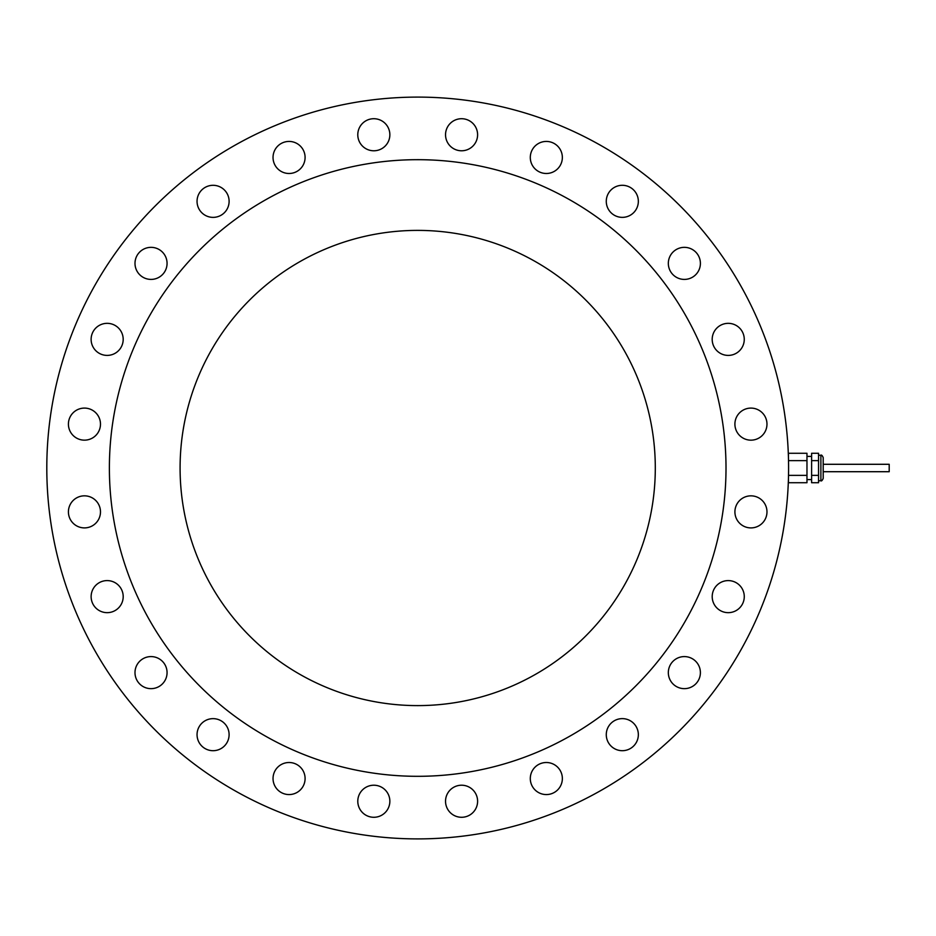 <?xml version="1.0" encoding="UTF-8"?>
<svg xmlns="http://www.w3.org/2000/svg" width="936" height="936" viewBox="0 0 936 936"><rect width="100%" height="100%" fill="white"/><g stroke="black" fill="none" stroke-linecap="round" stroke-linejoin="round"><path stroke-width="1.4" d="M823.2 471.709L889.2 471.709L889.2 464.291L823.2 464.291M806.972 456.405L811.606 456.405M811.606 479.595L806.972 479.595M818.555 455.247L820.884 455.247L820.884 480.753L818.555 480.753M820.884 480.753C821.422 481.35 822.194 480.577 823.2 478.436L823.2 457.564C822.194 455.422 821.422 454.65 820.884 455.247M811.606 460.641L811.606 482.719L818.555 482.719L818.555 453.281L811.606 453.281L811.606 460.641L818.555 460.641M811.606 475.359L818.555 475.359M788.522 475.359L806.972 475.359L806.972 482.719L788.428 482.719L788.428 479.115M788.428 456.885L788.428 453.281L806.972 453.281L806.972 475.359M788.522 460.641L806.972 460.641M750.941 440.166A16.041 16.041 0 0 1 737.053 416.11A16.041 16.041 0 0 1 764.829 416.11A16.041 16.041 0 0 1 750.941 440.166M180.086 468A237.604 237.604 0 0 1 536.504 262.232A237.604 237.604 0 0 1 536.504 673.768A237.604 237.604 0 0 1 180.086 468M726.008 468A308.307 308.307 0 0 1 263.542 735.006A308.307 308.307 0 0 1 263.542 200.994A308.307 308.307 0 0 1 726.008 468M746.799 527.366A16.041 16.041 0 0 1 739.604 500.538A16.041 16.041 0 0 1 766.432 507.721A16.041 16.041 0 0 1 746.799 527.366M720.217 610.518A16.041 16.041 0 0 1 720.217 582.742A16.041 16.041 0 0 1 744.272 596.63A16.041 16.041 0 0 1 720.217 610.518M673.019 683.959A16.041 16.041 0 0 1 680.215 657.13A16.041 16.041 0 0 1 699.847 676.775A16.041 16.041 0 0 1 673.019 683.959A16.041 16.041 0 0 1 673.019 661.284M608.423 742.681A16.041 16.041 0 0 1 622.311 718.626A16.041 16.041 0 0 1 636.199 742.681A16.041 16.041 0 0 1 608.423 742.681M530.841 782.683A16.041 16.041 0 0 1 550.473 763.051A16.041 16.041 0 0 1 557.669 789.879A16.041 16.041 0 0 1 530.841 782.683A16.041 16.041 0 0 1 542.178 763.051M445.536 801.251A16.041 16.041 0 0 1 469.591 787.363A16.041 16.041 0 0 1 469.591 815.139A16.041 16.041 0 0 1 445.536 801.251M358.336 797.098A16.041 16.041 0 0 1 385.164 789.914A16.041 16.041 0 0 1 377.969 816.742A16.041 16.041 0 0 1 358.336 797.098M275.184 770.515A16.041 16.041 0 0 1 302.948 770.515A16.041 16.041 0 0 1 289.072 794.57A16.041 16.041 0 0 1 275.184 770.515M201.743 723.329A16.041 16.041 0 0 1 228.559 730.513A16.041 16.041 0 0 1 208.927 750.157A16.041 16.041 0 0 1 201.743 723.329M143.009 658.733A16.041 16.041 0 0 1 167.064 672.621A16.041 16.041 0 0 1 143.009 686.509A16.041 16.041 0 0 1 143.009 658.733M103.007 581.139A16.041 16.041 0 0 1 122.651 600.783A16.041 16.041 0 0 1 95.823 607.967A16.041 16.041 0 0 1 103.007 581.139M84.451 495.834A16.041 16.041 0 0 1 98.338 519.889A16.041 16.041 0 0 1 70.563 519.889A16.041 16.041 0 0 1 84.451 495.834M88.592 408.634A16.041 16.041 0 0 1 95.788 435.462A16.041 16.041 0 0 1 68.96 428.279A16.041 16.041 0 0 1 88.592 408.634M115.175 325.482A16.041 16.041 0 0 1 115.175 353.258A16.041 16.041 0 0 1 91.12 339.37A16.041 16.041 0 0 1 115.175 325.482M162.373 252.041A16.041 16.041 0 0 1 155.177 278.869A16.041 16.041 0 0 1 135.544 259.225A16.041 16.041 0 0 1 162.373 252.041A16.041 16.041 0 0 1 162.373 274.716M226.968 193.319A16.041 16.041 0 0 1 213.08 217.374A16.041 16.041 0 0 1 199.192 193.319A16.041 16.041 0 0 1 226.968 193.319M304.551 153.317A16.041 16.041 0 0 1 284.918 172.949A16.041 16.041 0 0 1 277.723 146.121A16.041 16.041 0 0 1 304.551 153.317M389.856 134.749A16.041 16.041 0 0 1 365.8 148.637A16.041 16.041 0 0 1 365.8 120.861A16.041 16.041 0 0 1 389.856 134.749M477.056 138.902A16.041 16.041 0 0 1 450.228 146.086A16.041 16.041 0 0 1 457.423 119.258A16.041 16.041 0 0 1 477.056 138.902M560.208 165.485A16.041 16.041 0 0 1 532.444 165.485A16.041 16.041 0 0 1 546.32 141.43A16.041 16.041 0 0 1 560.208 165.485M633.649 212.671A16.041 16.041 0 0 1 606.82 205.487A16.041 16.041 0 0 1 626.465 185.843A16.041 16.041 0 0 1 633.649 212.671M692.383 277.267A16.041 16.041 0 0 1 668.327 263.379A16.041 16.041 0 0 1 692.383 249.491A16.041 16.041 0 0 1 692.383 277.267M732.385 354.861A16.041 16.041 0 0 1 712.741 335.217A16.041 16.041 0 0 1 739.569 328.033A16.041 16.041 0 0 1 732.385 354.861M788.592 468A370.89 370.89 0 0 1 232.245 789.2A370.89 370.89 0 0 1 232.245 146.8A370.89 370.89 0 0 1 788.592 468"/></g></svg>
